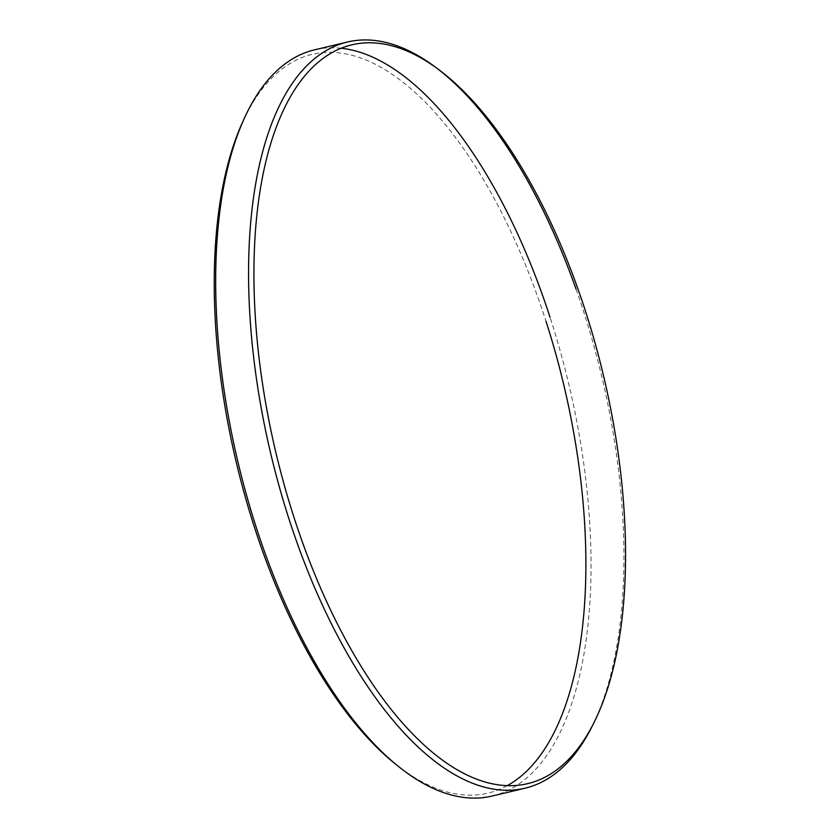 <?xml version="1.0" encoding="UTF-8"?>
<svg xmlns="http://www.w3.org/2000/svg" width="840" height="840" viewBox="0 0 840 840"><rect width="100%" height="100%" fill="white"/><g stroke="black" fill="none" stroke-linecap="round" stroke-linejoin="round"><path stroke-width="0.63" stroke-dasharray="4.2 3.15" d="M576.062 289.149A383.523 169.922 -103.4 0 1 592.032 726.495M242.75 121.811A379.743 168.252 -103.4 0 1 538.472 298.998A379.743 168.252 -103.4 0 1 546 321.269M507.119 785.715A379.743 168.252 -103.4 0 1 395.556 764.127M492.104 796.047A383.523 169.922 76.6 0 0 550.053 317.331M341.187 48.237A383.523 169.922 76.6 0 0 314.58 49.833M435.12 66.927A383.523 169.922 -103.4 0 1 436.863 68.239"/><path stroke-width="1.26" d="M301.298 538.997A379.754 168.252 76.6 0 0 593.975 722.61A379.754 168.252 76.6 0 0 578.162 289.558A379.754 168.252 76.6 0 0 438.606 69.52A379.754 168.252 76.6 0 0 269.881 146.496A379.754 168.252 76.6 0 0 301.298 538.997M593.975 722.61L592.032 726.495A383.523 169.922 -103.4 0 1 525.021 788.214A383.523 169.922 -103.4 0 1 296.457 541.065A383.523 169.922 -103.4 0 1 347.498 42A383.523 169.922 -103.4 0 1 435.12 66.927L438.606 69.52M546 321.269A379.743 168.252 -103.4 0 1 507.119 785.715M398.8 766.731L395.556 764.127A379.743 168.252 -103.4 0 1 261.618 548.436A379.743 168.252 -103.4 0 1 242.75 121.811L244.472 118.02A383.523 169.922 76.6 0 0 263.529 548.898A383.523 169.922 76.6 0 0 398.8 766.731A383.523 169.922 76.6 0 0 492.104 796.047L525.021 788.214M550.053 317.331A383.523 169.922 76.6 0 0 543.144 296.982A383.523 169.922 76.6 0 0 341.187 48.237M347.498 42L314.58 49.833A383.523 169.922 76.6 0 0 244.472 118.02M436.863 68.239A383.523 169.922 -103.4 0 1 576.062 289.149"/></g></svg>
